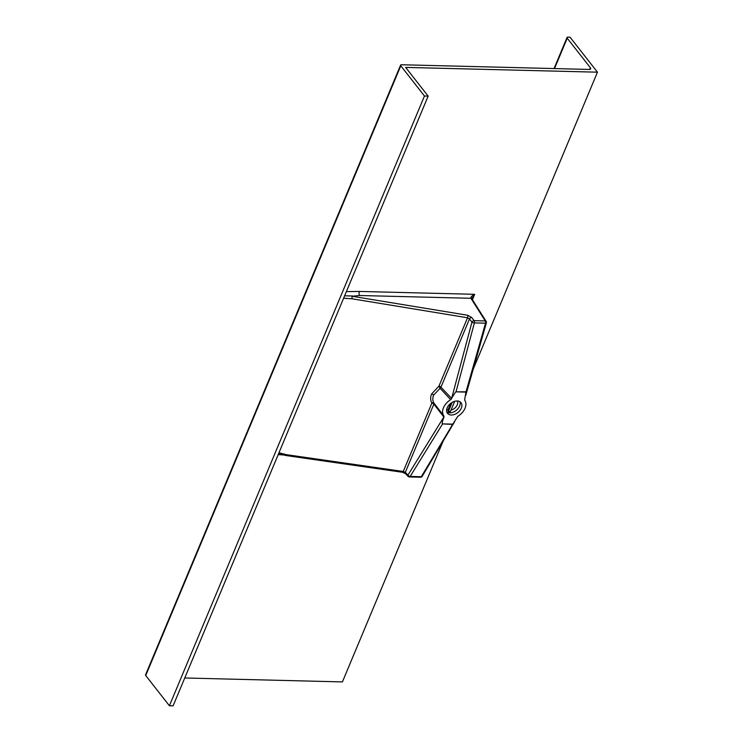 <?xml version="1.0" encoding="UTF-8"?>
<svg xmlns="http://www.w3.org/2000/svg" width="743" height="743" viewBox="0 0 743 743"><rect width="100%" height="100%" fill="white"/><g stroke="black" fill="none" stroke-linecap="round" stroke-linejoin="round"><path stroke-width="1.11" d="M443.952 417.129L433.866 404.118L405.316 472.353L403.254 471.471L431.859 403.087A1.867 1.17 150.2 0 1 433.921 403.105L443.831 415.894L443.952 417.129C442.559 420.724 442.011 422.981 442.308 423.881L452.793 424.142L457.809 416.312A13.077 8.879 141.9 0 0 464.616 400.022L466.01 391.802L485.523 323.177A1.867 0.613 15.9 0 0 486.368 322.917L465.805 395.23M466.195 392.109L455.7 391.849L450.695 399.678L440.116 388.292L433.606 395.118C432.454 397.979 432.565 400.644 433.921 403.105A1.867 1.161 -37.4 0 1 433.866 404.118A1.867 0.873 22.7 0 0 431.859 403.087C430.346 400.319 430.243 397.301 431.553 394.031L438.937 386.156L467.542 317.772L352.015 298.779L343.61 298.231M447.165 407.814A8.591 5.842 141.9 0 0 447.481 413.294A8.591 5.842 141.9 0 0 454.614 414.408A8.591 5.842 141.9 0 0 461.329 408.167A8.591 5.842 141.9 0 0 461.013 402.697A8.591 5.842 141.9 0 0 453.88 401.573A8.591 5.842 141.9 0 0 447.165 407.814M450.695 399.678A13.077 8.879 141.9 0 0 443.478 407.721A13.077 8.879 141.9 0 0 443.877 415.959M290.782 455.44L278.188 454.605M346.368 291.627L359.389 291.432A2.991 1.69 -88.6 0 0 359.649 295.51L352.08 296.253L352.015 298.779M443.19 440.98L342.402 681.916L184.747 677.978M428.154 96.116L173.091 705.85L169.404 705.757L424.457 96.023L428.154 96.116L405.659 67.399L597.456 72.182L473.198 369.234M452.19 402.362L448.298 411.668M448.094 411.548A1.867 1.272 141.9 0 0 448.781 411.771A1.867 1.272 141.9 0 0 450.955 410.285L451.047 410.062A6.724 4.569 141.9 0 0 457.261 400.988M454.707 401.313L451.047 410.062M446.719 409.235A6.724 4.569 141.9 0 0 447.973 409.987L450.76 403.31M447.973 409.987L448.308 411.854L449.626 412.848A8.591 5.842 -38.1 0 1 446.831 412.068M450.639 399.623A1.867 1.254 136.7 0 0 451.623 398.415L471.944 322.146L469.492 318.951L440.943 387.187L451.725 398.536M597.456 72.182L570.067 37.206L567.912 37.15A1.867 0.873 22.7 0 0 567.03 37.512A1.867 0.873 22.7 0 0 567.215 38.19L590.379 67.771A2.991 1.393 -157.3 0 1 590.676 68.867A2.991 1.393 -157.3 0 1 589.273 69.443L401.48 64.752A1.867 0.873 22.7 0 0 400.598 65.115A1.867 0.873 22.7 0 0 400.783 65.793L145.73 675.526A1.867 0.873 -157.3 0 1 145.544 674.848L400.598 65.115M424.457 96.023L400.783 65.793M169.404 705.757L145.73 675.526M278.95 452.793L286.779 454.735L285.572 455.255M344.622 295.807L352.767 296.002M471.991 297.924L471.833 298.751A1.867 1.272 147.7 0 0 470.941 298.287C470.588 297.089 471.833 295.76 474.675 294.312L471.759 298.649M455.7 391.849L466.01 391.802M352.08 296.253L467.709 315.264A1.867 0.789 99.3 0 1 467.542 317.772L469.492 318.951A1.867 1.161 -37.5 0 1 471.666 317.465L474.118 320.66A1.867 1.161 -37.5 0 0 471.944 322.146A1.867 0.632 14.9 0 0 474.387 322.908L456.091 391.552M454.567 421.82L422.191 476.319A1.867 1.105 -149.3 0 1 421.3 476.718L452.793 424.142M452.376 424.402L442.308 423.881M286.779 454.735L403.254 471.471A1.867 0.771 98.2 0 1 402.474 472.269L285.916 455.524L278.569 453.694M440.116 388.292L438.937 386.156A1.867 0.873 -157.3 0 1 440.943 387.187A1.867 1.254 136.1 0 1 440.116 388.292M442.456 424.151L410.164 476.439A1.867 1.087 -148.3 0 1 407.953 475.111L443.84 417.018A1.867 1.17 -38 0 0 443.831 415.894M402.474 472.269L405.464 473.625A1.867 1.254 136.2 0 1 405.316 472.353L407.953 475.111A1.867 1.254 -43.8 0 0 408.102 476.384A1.867 1.867 0 0 0 409.402 476.96A1.867 1.059 -88.6 0 0 410.164 476.439L421.3 476.718A1.867 1.059 -88.6 0 1 420.538 477.238A1.867 1.867 0 0 0 422.191 476.319M450.955 410.285L449.626 412.848A8.591 5.842 -38.1 0 0 459.638 406.012A8.591 5.842 -38.1 0 0 459.982 401.768M433.606 395.118A1.867 0.873 22.7 0 0 431.553 394.031M359.389 291.432L474.675 294.312L472.427 299.68M471.666 317.465L467.709 315.264M486.368 322.917A1.867 1.867 0 0 0 486.154 321.413A1.867 1.272 147.7 0 0 485.253 320.939A1.867 1.059 -88.6 0 1 485.523 323.177L474.387 322.908A1.867 1.059 -88.6 0 0 474.118 320.66L485.253 320.939L470.941 298.287L359.649 295.51M405.464 473.625L408.102 476.384A1.867 1.254 -43.8 0 0 408.854 476.672A1.867 1.059 -88.6 0 0 409.402 476.96L420.538 477.238M589.691 69.424L590.379 67.771M567.215 38.19L554.51 68.57M471.833 298.751L486.154 321.413M554.046 68.56L567.03 37.512"/></g></svg>
